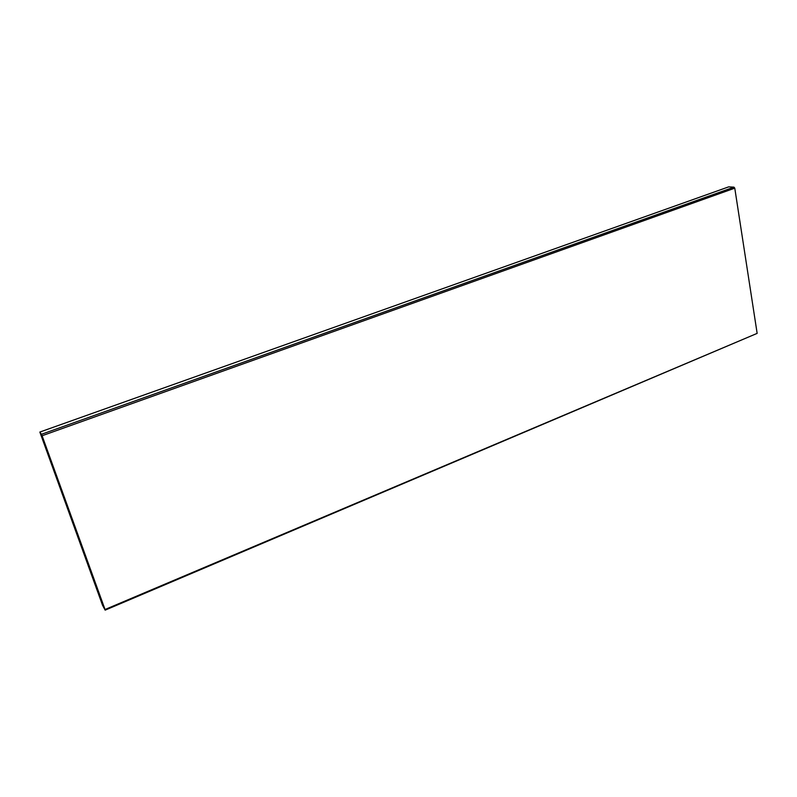 <?xml version="1.0" encoding="UTF-8"?>
<svg xmlns="http://www.w3.org/2000/svg" width="797" height="797" viewBox="0 0 797 797"><rect width="100%" height="100%" fill="white"/><g stroke="black" fill="none" stroke-linecap="round" stroke-linejoin="round"><path stroke-width="1.2" d="M734.774 188.162L733.967 187.156L41.464 434.285L42.092 435.74L734.774 188.162L757.15 333.375L105.035 609.506L105.164 610.133L757.15 333.375M41.464 434.285L39.85 432.054L728.687 186.867L733.967 187.156M105.164 610.133L102.554 605.282L39.85 432.054M105.035 609.506L42.092 435.74"/></g></svg>
